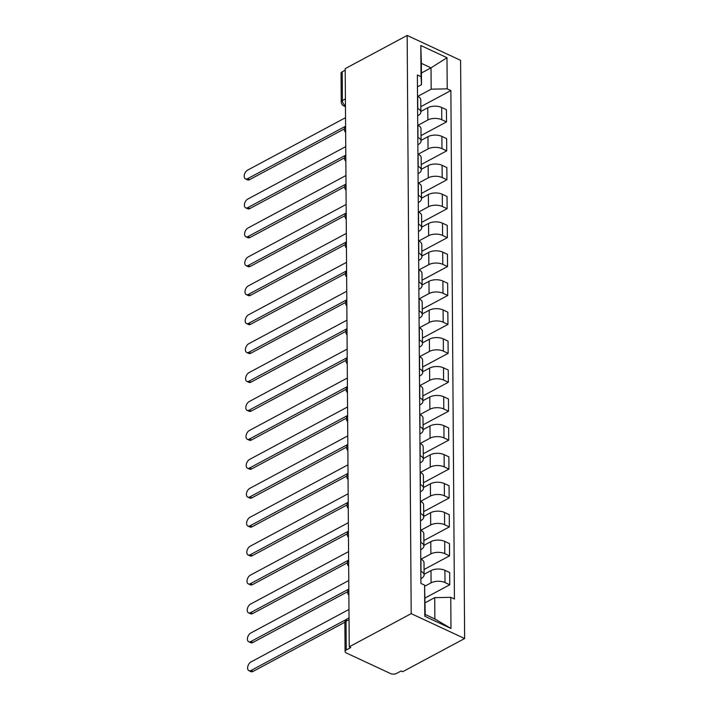 <?xml version="1.0" encoding="UTF-8"?>
<svg xmlns="http://www.w3.org/2000/svg" width="709" height="709" viewBox="0 0 709 709"><rect width="100%" height="100%" fill="white"/><g stroke="black" fill="none" stroke-linecap="round" stroke-linejoin="round"><path stroke-width="1.06" d="M349.236 646.83L350.795 647.547L346.24 649.993A4.281 2.136 179.6 0 0 345.07 651.474A4.281 2.136 179.6 0 0 346.417 653.016L390.517 673.55A4.281 2.136 179.6 0 0 396.57 673.426L401.117 670.989L402.677 671.715L464.634 638.534L460.602 60.336L407.161 35.45L411.193 613.639L349.236 646.83L345.194 68.64L407.161 35.45M345.407 98.932L342.403 100.545A4.281 2.136 -0.4 0 0 341.242 102.025L341.038 73.284A4.281 2.136 -0.4 0 1 342.199 71.804L342.403 100.545A4.281 2.694 61.8 0 0 345.451 105.659M345.203 70.191L342.199 71.804M464.634 638.534L411.193 613.639M424.656 586.281L431.081 582.842A9.846 4.919 -0.4 0 1 445.004 582.559L449.754 584.774L449.666 572.535L444.915 570.32A9.846 4.919 179.6 0 0 430.992 570.603L424.097 574.299M424.097 574.937L424.017 562.698A9.846 4.919 179.6 0 0 420.924 559.144L421.004 571.383A9.846 4.919 -0.4 0 1 424.097 574.937A9.846 4.919 -0.4 0 1 421.421 578.34L420.889 578.624M425.099 597.979L449.754 584.774M421.022 559.188L430.877 553.906A9.846 4.919 -0.4 0 1 444.8 553.632L449.55 555.847L449.471 543.608L444.711 541.392A9.846 4.919 179.6 0 0 430.797 541.676L423.893 545.363M420.641 542.376L420.809 542.456A9.846 4.919 -0.4 0 1 423.902 546.001A9.846 4.919 -0.4 0 1 421.217 549.413L420.685 549.697M424.062 569.495L449.55 555.847M423.902 546.001L423.814 533.762A9.846 4.919 179.6 0 0 420.721 530.217L420.552 530.137M420.818 530.261L430.673 524.979A9.846 4.919 -0.4 0 1 444.596 524.704L449.346 526.92L449.267 514.681L444.516 512.465A9.846 4.919 179.6 0 0 430.593 512.74L423.69 516.436M420.437 513.449L420.605 513.529A9.846 4.919 -0.4 0 1 423.698 517.074A9.846 4.919 -0.4 0 1 421.013 520.486L420.481 520.769M423.858 540.568L449.346 526.92M423.698 517.074L423.61 504.835A9.846 4.919 179.6 0 0 420.517 501.29L420.348 501.21M420.614 501.334L430.478 496.052A9.846 4.919 -0.4 0 1 444.392 495.777L449.151 497.993L449.063 485.754L444.313 483.538A9.846 4.919 179.6 0 0 430.39 483.813L423.495 487.508M420.233 484.522L420.402 484.601A9.846 4.919 -0.4 0 1 423.495 488.146A9.846 4.919 -0.4 0 1 420.818 491.559L420.286 491.842M423.663 511.641L449.151 497.993M423.495 488.146L423.406 475.907A9.846 4.919 179.6 0 0 420.313 472.362L420.145 472.283M420.41 472.407L430.274 467.125A9.846 4.919 -0.4 0 1 444.197 466.85L448.948 469.057L448.859 456.818L444.109 454.611A9.846 4.919 179.6 0 0 430.186 454.886L423.291 458.581M420.029 455.595L420.198 455.674A9.846 4.919 -0.4 0 1 423.291 459.219A9.846 4.919 -0.4 0 1 420.614 462.631L420.082 462.915M423.459 482.714L448.948 469.057M423.291 459.219L423.211 446.98A9.846 4.919 179.6 0 0 420.118 443.435L419.941 443.355M420.215 443.479L430.071 438.197A9.846 4.919 -0.4 0 1 443.994 437.923L448.744 440.129L448.655 427.89L443.905 425.684A9.846 4.919 179.6 0 0 429.982 425.958L423.087 429.654M419.825 426.667L419.994 426.747A9.846 4.919 -0.4 0 1 423.087 430.292A9.846 4.919 -0.4 0 1 420.41 433.695L419.879 433.988M423.255 453.787L448.744 440.129M423.087 430.292L423.007 418.053A9.846 4.919 179.6 0 0 419.914 414.508L419.746 414.428M420.012 414.552L429.867 409.27A9.846 4.919 -0.4 0 1 443.79 408.987L448.54 411.202L448.46 398.963L443.701 396.756A9.846 4.919 179.6 0 0 429.787 397.031L422.883 400.727M419.631 397.74L419.799 397.82A9.846 4.919 -0.4 0 1 422.892 401.365A9.846 4.919 -0.4 0 1 420.207 404.768L419.675 405.052M423.051 424.859L448.54 411.202M422.892 401.365L422.803 389.126A9.846 4.919 179.6 0 0 419.71 385.581L419.542 385.501M419.808 385.625L429.663 380.343A9.846 4.919 -0.4 0 1 443.586 380.059L448.336 382.275L448.256 370.036L443.506 367.82A9.846 4.919 179.6 0 0 429.583 368.104L422.679 371.8M419.427 368.813L419.595 368.884A9.846 4.919 -0.4 0 1 422.688 372.438A9.846 4.919 -0.4 0 1 420.003 375.841L419.48 376.124M422.848 395.932L448.336 382.275M422.688 372.438L422.599 360.199A9.846 4.919 179.6 0 0 419.506 356.645L419.338 356.574M419.604 356.698L429.468 351.416A9.846 4.919 -0.4 0 1 443.382 351.132L448.141 353.348L448.053 341.109L443.302 338.893A9.846 4.919 179.6 0 0 429.379 339.177L422.484 342.872M419.223 339.877L419.391 339.957A9.846 4.919 -0.4 0 1 422.484 343.511A9.846 4.919 -0.4 0 1 419.808 346.914L419.276 347.197M422.653 366.996L448.141 353.348M422.484 343.511L422.396 331.271A9.846 4.919 179.6 0 0 419.303 327.718L419.134 327.647M419.4 327.771L429.264 322.489A9.846 4.919 -0.4 0 1 443.187 322.205L447.937 324.421L447.849 312.182L443.098 309.966A9.846 4.919 179.6 0 0 429.175 310.25L422.28 313.945M419.019 310.95L419.187 311.029A9.846 4.919 -0.4 0 1 422.28 314.583A9.846 4.919 -0.4 0 1 419.604 317.986L419.072 318.27M422.449 338.069L447.937 324.421M422.28 314.583L422.201 302.344A9.846 4.919 179.6 0 0 419.108 298.79L418.939 298.711M419.205 298.835L429.06 293.561A9.846 4.919 -0.4 0 1 442.983 293.278L447.733 295.493L447.645 283.254L442.895 281.039A9.846 4.919 179.6 0 0 428.972 281.322L422.077 285.018M418.815 282.022L418.984 282.102A9.846 4.919 -0.4 0 1 422.085 285.656A9.846 4.919 -0.4 0 1 419.4 289.059L418.868 289.343M422.245 309.142L447.733 295.493M422.085 285.656L421.997 273.417A9.846 4.919 179.6 0 0 418.904 269.863L418.735 269.783M419.001 269.907L428.856 264.634A9.846 4.919 -0.4 0 1 442.779 264.351L447.53 266.566L447.45 254.327L442.691 252.112A9.846 4.919 179.6 0 0 428.777 252.395L421.873 256.082M418.62 253.095L418.789 253.175A9.846 4.919 -0.4 0 1 421.882 256.72A9.846 4.919 -0.4 0 1 419.196 260.132L418.664 260.416M422.041 280.215L447.53 266.566M421.882 256.72L421.793 244.49A9.846 4.919 179.6 0 0 418.7 240.936L418.532 240.856M418.797 240.98L428.653 235.698A9.846 4.919 -0.4 0 1 442.576 235.423L447.335 237.639L447.246 225.4L442.496 223.184A9.846 4.919 179.6 0 0 428.573 223.459L421.669 227.155M418.416 224.168L418.585 224.248A9.846 4.919 -0.4 0 1 421.678 227.793A9.846 4.919 -0.4 0 1 418.992 231.205L418.47 231.488M421.837 251.287L447.335 237.639M421.678 227.793L421.589 215.554A9.846 4.919 179.6 0 0 418.496 212.009L418.328 211.929M418.594 212.053L428.458 206.771A9.846 4.919 -0.4 0 1 442.381 206.496L447.131 208.712L447.042 196.473L442.292 194.257A9.846 4.919 179.6 0 0 428.369 194.532L421.474 198.228M418.213 195.241L418.381 195.321A9.846 4.919 -0.4 0 1 421.474 198.866A9.846 4.919 -0.4 0 1 418.797 202.278L418.266 202.561M421.642 222.36L447.131 208.712M421.474 198.866L421.394 186.627A9.846 4.919 179.6 0 0 418.292 183.082L418.124 183.002M418.39 183.126L428.254 177.844A9.846 4.919 -0.4 0 1 442.177 177.569L446.927 179.776L446.838 167.537L442.088 165.33A9.846 4.919 179.6 0 0 428.165 165.605L421.27 169.3M418.009 166.314L418.177 166.393A9.846 4.919 -0.4 0 1 421.27 169.938A9.846 4.919 -0.4 0 1 418.594 173.35L418.062 173.634M421.438 193.433L446.927 179.776M421.27 169.938L421.19 157.699A9.846 4.919 179.6 0 0 418.097 154.154L417.929 154.075M418.195 154.199L428.05 148.917A9.846 4.919 -0.4 0 1 441.973 148.642L446.723 150.849L446.643 138.609L441.884 136.403A9.846 4.919 179.6 0 0 427.961 136.677L421.066 140.373M417.805 137.386L417.973 137.466A9.846 4.919 -0.4 0 1 421.075 141.011A9.846 4.919 -0.4 0 1 418.39 144.423L417.858 144.707M421.235 164.506L446.723 150.849M421.075 141.011L420.986 128.772A9.846 4.919 179.6 0 0 417.893 125.227L417.725 125.147M417.991 125.271L427.846 119.989A9.846 4.919 -0.4 0 1 441.769 119.715L446.519 121.921L446.44 109.682L441.689 107.476A9.846 4.919 179.6 0 0 427.766 107.75L420.862 111.446M417.61 108.459L417.778 108.539A9.846 4.919 -0.4 0 1 420.871 112.084A9.846 4.919 -0.4 0 1 418.186 115.487L417.654 115.771M421.031 135.579L446.519 121.921M420.871 112.084L420.783 99.845A9.846 4.919 179.6 0 0 417.69 96.3L417.521 96.22M434.723 597.643L450.764 597.315L450.977 628.475L424.806 616.281L424.585 585.129L425.205 614.464L434.874 618.966L434.723 597.643L425.125 602.774M421.43 72.992L431.019 67.851L421.359 63.349L421.509 84.672L421.031 76.661L417.371 74.959L420.924 583.418L424.585 585.129M421.031 76.661L420.818 45.509L446.989 57.704L447.211 88.855L431.169 89.174L431.019 67.851L446.989 57.704M450.764 597.315L454.425 599.025L450.871 90.557L447.211 88.855M417.787 96.344L431.169 89.174M421.509 84.672L417.459 86.844M420.836 106.651L450.871 90.557M450.977 628.475L434.874 618.966M424.806 616.281L425.205 614.464M421.359 63.349L420.818 45.509M344.902 622.227L253.051 671.423A4.928 2.933 115 0 1 250.942 671.627L248.912 670.679A4.928 2.933 -65 0 0 251.021 670.484L346.479 619.356M348.97 609.456L250.968 661.949A4.928 2.933 -65 0 0 247.796 666.513A4.928 2.933 -65 0 0 248.912 670.679M347.632 591.731L252.847 642.496A4.928 2.933 115 0 1 250.738 642.691L248.717 641.751A4.928 2.933 -65 0 0 250.818 641.556L348.828 589.064M348.775 580.529L250.764 633.022A4.928 2.933 -65 0 0 247.592 637.586A4.928 2.933 -65 0 0 248.717 641.751M347.428 562.804L252.643 613.569A4.928 2.933 115 0 1 250.534 613.764L248.513 612.824A4.928 2.933 -65 0 0 250.623 612.62L348.624 560.128M348.571 551.602L250.561 604.095A4.928 2.933 -65 0 0 247.388 608.659A4.928 2.933 -65 0 0 248.513 612.824M347.233 533.877L252.439 584.641A4.928 2.933 115 0 1 250.339 584.836L248.31 583.897A4.928 2.933 -65 0 0 250.419 583.693L348.429 531.201M348.367 522.675L250.357 575.167A4.928 2.933 -65 0 0 247.193 579.732A4.928 2.933 -65 0 0 248.31 583.897M347.029 504.941L252.244 555.714A4.928 2.933 115 0 1 250.135 555.909L248.106 554.97A4.928 2.933 -65 0 0 250.215 554.766L348.225 502.273M348.163 493.748L250.153 546.24A4.928 2.933 -65 0 0 246.989 550.804A4.928 2.933 -65 0 0 248.106 554.97M346.825 476.014L252.041 526.787A4.928 2.933 115 0 1 249.931 526.982L247.902 526.043A4.928 2.933 -65 0 0 250.011 525.839L348.022 473.346M347.959 464.82L249.958 517.313A4.928 2.933 -65 0 0 246.785 521.877A4.928 2.933 -65 0 0 247.902 526.043M346.621 447.087L251.837 497.86A4.928 2.933 115 0 1 249.728 498.055L247.707 497.115A4.928 2.933 -65 0 0 249.816 496.912L347.818 444.419M347.764 435.893L249.754 488.386A4.928 2.933 -65 0 0 246.581 492.95A4.928 2.933 -65 0 0 247.707 497.115M346.426 418.159L251.633 468.924A4.928 2.933 115 0 1 249.524 469.128L247.503 468.179A4.928 2.933 -65 0 0 249.612 467.984L347.614 415.492M347.561 406.957L249.55 459.459A4.928 2.933 -65 0 0 246.386 464.023A4.928 2.933 -65 0 0 247.503 468.179M346.222 389.232L251.438 439.997A4.928 2.933 115 0 1 249.329 440.2L247.299 439.252A4.928 2.933 -65 0 0 249.408 439.057L347.419 386.565M347.357 378.03L249.346 430.523A4.928 2.933 -65 0 0 246.183 435.096A4.928 2.933 -65 0 0 247.299 439.252M346.019 360.305L251.234 411.069A4.928 2.933 115 0 1 249.125 411.273L247.095 410.325A4.928 2.933 -65 0 0 249.205 410.13L347.215 357.637M347.153 349.103L249.143 401.595A4.928 2.933 -65 0 0 245.979 406.168A4.928 2.933 -65 0 0 247.095 410.325M345.815 331.378L251.03 382.142A4.928 2.933 115 0 1 248.921 382.346L246.892 381.398A4.928 2.933 -65 0 0 249.001 381.203L347.011 328.71M346.949 320.176L248.948 372.668A4.928 2.933 -65 0 0 245.775 377.232A4.928 2.933 -65 0 0 246.892 381.398M345.611 302.451L250.826 353.215A4.928 2.933 115 0 1 248.717 353.41L246.697 352.47A4.928 2.933 -65 0 0 248.806 352.276L346.807 299.783M346.754 291.248L248.744 343.741A4.928 2.933 -65 0 0 245.571 348.305A4.928 2.933 -65 0 0 246.697 352.47M345.416 273.523L250.623 324.288A4.928 2.933 115 0 1 248.513 324.483L246.493 323.543A4.928 2.933 -65 0 0 248.602 323.348L346.612 270.856M346.55 262.321L248.54 314.814A4.928 2.933 -65 0 0 245.376 319.378A4.928 2.933 -65 0 0 246.493 323.543M345.212 244.596L250.428 295.361A4.928 2.933 115 0 1 248.318 295.556L246.289 294.616A4.928 2.933 -65 0 0 248.398 294.412L346.409 241.92M346.346 233.394L248.336 285.887A4.928 2.933 -65 0 0 245.172 290.451A4.928 2.933 -65 0 0 246.289 294.616M345.008 215.66L250.224 266.433A4.928 2.933 115 0 1 248.115 266.628L246.085 265.689A4.928 2.933 -65 0 0 248.194 265.485L346.205 212.992M346.143 204.467L248.141 256.959A4.928 2.933 -65 0 0 244.968 261.524A4.928 2.933 -65 0 0 246.085 265.689M344.804 186.733L250.02 237.506A4.928 2.933 115 0 1 247.911 237.701L245.89 236.762A4.928 2.933 -65 0 0 247.99 236.558L346.001 184.065M345.939 175.54L247.937 228.032A4.928 2.933 -65 0 0 244.765 232.596A4.928 2.933 -65 0 0 245.89 236.762M344.601 157.806L249.816 208.579A4.928 2.933 115 0 1 247.707 208.774L245.686 207.834A4.928 2.933 -65 0 0 247.796 207.631L345.797 155.138M345.744 146.612L247.733 199.105A4.928 2.933 -65 0 0 244.561 203.669A4.928 2.933 -65 0 0 245.686 207.834M344.406 128.878L249.612 179.643A4.928 2.933 115 0 1 247.503 179.847L245.482 178.898A4.928 2.933 -65 0 0 247.592 178.703L345.602 126.211M345.54 117.685L247.53 170.178A4.928 2.933 -65 0 0 244.366 174.742A4.928 2.933 -65 0 0 245.482 178.898M345.602 127.159A4.281 2.694 61.8 0 0 345.54 127.895A4.281 2.694 61.8 0 0 345.62 128.701M345.806 156.086A4.281 2.694 61.8 0 0 345.744 156.822A4.281 2.694 61.8 0 0 345.815 157.628M346.01 185.014A4.281 2.694 61.8 0 0 345.948 185.758A4.281 2.694 61.8 0 0 346.019 186.556M346.214 213.941A4.281 2.694 61.8 0 0 346.152 214.685A4.281 2.694 61.8 0 0 346.222 215.483M346.417 242.868A4.281 2.694 61.8 0 0 346.346 243.612A4.281 2.694 61.8 0 0 346.426 244.41M346.612 271.795A4.281 2.694 61.8 0 0 346.55 272.54A4.281 2.694 61.8 0 0 346.63 273.346M346.816 300.722A4.281 2.694 61.8 0 0 346.754 301.467A4.281 2.694 61.8 0 0 346.825 302.273M347.02 329.65A4.281 2.694 61.8 0 0 346.958 330.394A4.281 2.694 61.8 0 0 347.029 331.2M347.224 358.586A4.281 2.694 61.8 0 0 347.162 359.321A4.281 2.694 61.8 0 0 347.233 360.128M347.419 387.513A4.281 2.694 61.8 0 0 347.357 388.248A4.281 2.694 61.8 0 0 347.437 389.055M347.623 416.44A4.281 2.694 61.8 0 0 347.561 417.176A4.281 2.694 61.8 0 0 347.632 417.982M347.827 445.367A4.281 2.694 61.8 0 0 347.764 446.103A4.281 2.694 61.8 0 0 347.835 446.909M348.03 474.294A4.281 2.694 61.8 0 0 347.968 475.03A4.281 2.694 61.8 0 0 348.039 475.836M348.234 503.222A4.281 2.694 61.8 0 0 348.172 503.966A4.281 2.694 61.8 0 0 348.243 504.764M348.429 532.149A4.281 2.694 61.8 0 0 348.367 532.893A4.281 2.694 61.8 0 0 348.447 533.691M348.633 561.076A4.281 2.694 61.8 0 0 348.571 561.82A4.281 2.694 61.8 0 0 348.642 562.618M348.837 590.003A4.281 2.694 61.8 0 0 348.775 590.748A4.281 2.694 61.8 0 0 348.846 591.554M427.766 107.75L427.846 119.989M427.961 136.677L428.05 148.917M428.165 165.605L428.254 177.844M428.369 194.532L428.458 206.771M428.573 223.459L428.653 235.698M428.777 252.395L428.856 264.634M428.972 281.322L429.06 293.561M429.175 310.25L429.264 322.489M429.379 339.177L429.468 351.416M429.583 368.104L429.663 380.343M429.787 397.031L429.867 409.27M429.982 425.958L430.071 438.197M430.186 454.886L430.274 467.125M430.39 483.813L430.478 496.052M430.593 512.74L430.673 524.979M430.797 541.676L430.877 553.906M430.992 570.603L431.081 582.842M417.893 125.227L417.973 137.466M418.097 154.154L418.177 166.393M418.292 183.082L418.381 195.321M418.496 212.009L418.585 224.248M418.7 240.936L418.789 253.175M418.904 269.863L418.984 282.102M419.108 298.79L419.187 311.029M419.303 327.718L419.391 339.957M419.506 356.645L419.595 368.884M419.71 385.581L419.799 397.82M419.914 414.508L419.994 426.747M420.118 443.435L420.198 455.674M420.313 472.362L420.402 484.601M420.517 501.29L420.605 513.529M420.721 530.217L420.809 542.456M417.69 96.3L417.778 108.539M441.884 136.403L441.973 148.642M442.088 165.33L442.177 177.569M442.292 194.257L442.381 206.496M442.496 223.184L442.576 235.423M442.691 252.112L442.779 264.351M442.895 281.039L442.983 293.278M443.098 309.966L443.187 322.205M443.302 338.893L443.382 351.132M443.506 367.82L443.586 380.059M443.701 396.756L443.79 408.987M443.905 425.684L443.994 437.923M444.109 454.611L444.197 466.85M444.313 483.538L444.392 495.777M444.516 512.465L444.596 524.704M444.711 541.392L444.8 553.632M444.915 570.32L445.004 582.559M441.689 107.476L441.769 119.715M349.032 617.911L347.135 618.922A4.281 2.694 61.8 0 0 346.036 621.244L346.24 649.993M349.041 619.639L346.036 621.244A4.281 2.136 -0.4 0 0 344.875 622.732L345.07 651.474M345.46 106.687L343.714 105.871A4.281 2.552 -65 0 0 345.451 105.747M251.021 670.484L253.051 671.423M250.818 641.556L252.847 642.496M250.623 612.62L252.643 613.569M250.419 583.693L252.439 584.641M250.215 554.766L252.244 555.714M250.011 525.839L252.041 526.787M249.816 496.912L251.837 497.86M249.612 467.984L251.633 468.924M249.408 439.057L251.438 439.997M249.205 410.13L251.234 411.069M249.001 381.203L251.03 382.142M248.806 352.276L250.826 353.215M248.602 323.348L250.623 324.288M248.398 294.412L250.428 295.361M248.194 265.485L250.224 266.433M247.99 236.558L250.02 237.506M247.796 207.631L249.816 208.579M247.592 178.703L249.612 179.643M348.828 589.206A4.281 4.281 0 0 0 348.872 595.232M348.633 560.27A4.281 4.281 0 0 0 348.668 566.305M348.429 531.342A4.281 4.281 0 0 0 348.474 537.378M348.225 502.415A4.281 4.281 0 0 0 348.27 508.45M348.022 473.488A4.281 4.281 0 0 0 348.066 479.523M347.818 444.561A4.281 4.281 0 0 0 347.862 450.596M347.623 415.634A4.281 4.281 0 0 0 347.658 421.669M347.419 386.706A4.281 4.281 0 0 0 347.463 392.742M347.215 357.779A4.281 4.281 0 0 0 347.259 363.814M347.011 328.852A4.281 4.281 0 0 0 347.055 334.887M346.807 299.925A4.281 4.281 0 0 0 346.852 305.96M346.612 270.989A4.281 4.281 0 0 0 346.648 277.024M346.409 242.061A4.281 4.281 0 0 0 346.453 248.097M346.205 213.134A4.281 4.281 0 0 0 346.249 219.17M346.001 184.207A4.281 4.281 0 0 0 346.045 190.242M345.806 155.28A4.281 4.281 0 0 0 345.841 161.315M345.602 126.353A4.281 4.281 0 0 0 345.637 132.388M341.242 102.025A4.281 4.281 0 0 0 343.714 105.871M347.135 618.922A4.281 4.281 0 0 0 344.875 622.732"/></g></svg>
